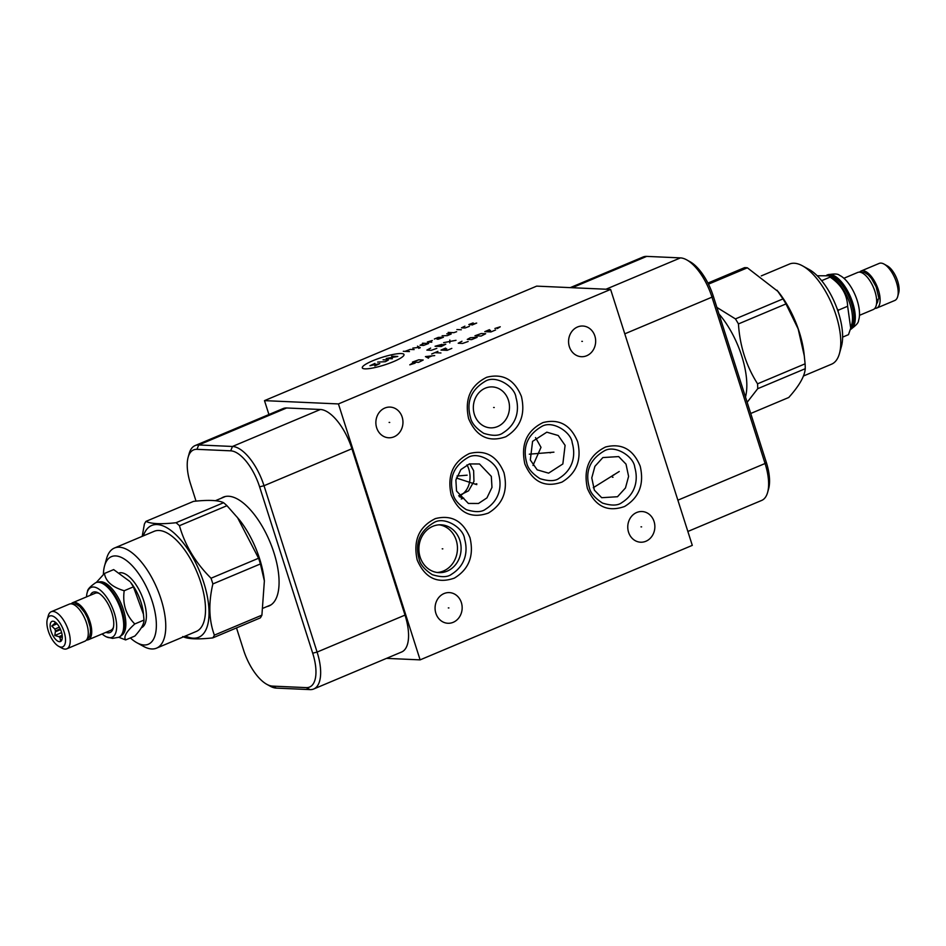<?xml version="1.0" encoding="UTF-8"?>
<svg xmlns="http://www.w3.org/2000/svg" width="946" height="946" viewBox="0 0 946 946"><rect width="100%" height="100%" fill="white"/><g stroke="black" fill="none" stroke-linecap="round" stroke-linejoin="round"><path stroke-width="1.42" d="M610.608 289.429L692.295 545.369L420.119 659.87L338.432 403.93L610.608 289.429L536.666 286.13L264.49 400.631L268.924 414.525M577.521 326.985A15.349 13.54 -87.4 0 1 582.795 326.027A15.349 13.54 -87.4 0 1 595.519 338.94A15.349 13.54 -87.4 0 1 586.697 355.743A15.349 13.54 -87.4 0 1 581.423 356.701A15.349 13.54 -87.4 0 1 568.712 343.788A15.349 13.54 -87.4 0 1 577.521 326.985M636.729 512.484A15.349 13.54 -87.4 0 1 642.003 511.526A15.349 13.54 -87.4 0 1 654.715 524.439A15.349 13.54 -87.4 0 1 645.905 541.254A15.349 13.54 -87.4 0 1 640.631 542.212A15.349 13.54 -87.4 0 1 627.908 529.299A15.349 13.54 -87.4 0 1 636.729 512.484M444.029 593.556A15.349 13.54 -87.4 0 1 449.303 592.598A15.349 13.54 -87.4 0 1 462.015 605.511A15.349 13.54 -87.4 0 1 453.205 622.314A15.349 13.54 -87.4 0 1 447.931 623.272A15.349 13.54 -87.4 0 1 435.219 610.359A15.349 13.54 -87.4 0 1 444.029 593.556M384.821 408.045A15.349 13.54 -87.4 0 1 390.095 407.087A15.349 13.54 -87.4 0 1 402.819 420A15.349 13.54 -87.4 0 1 394.009 436.815A15.349 13.54 -87.4 0 1 388.723 437.773A15.349 13.54 -87.4 0 1 376.011 424.86A15.349 13.54 -87.4 0 1 384.821 408.045M618.684 456.587L626.015 464.143L628.593 476.406L625.472 487.947L617.502 496.733L601.691 497.702L594.36 490.158L591.782 477.896L594.904 466.354L602.874 457.557L618.684 456.587M535.519 437.608L541.006 447.34L532.988 465.456M687.86 531.475L761.684 500.422A40.985 17.808 -112.8 0 0 767.62 492.405L768.637 488.763A37.592 16.33 -112.8 0 0 766.284 462.251L713.201 295.885A37.592 16.33 -112.8 0 0 690.001 261.699L686.69 259.866A40.985 17.808 -112.8 0 0 680.446 257.891L646.709 256.39A40.985 17.808 -112.8 0 0 643.067 257.005L570.272 287.631M767.62 492.405A40.985 17.808 -112.8 0 0 765.066 463.505L711.983 297.15A40.985 17.808 -112.8 0 0 686.69 259.866M338.432 403.93L264.49 400.631M420.119 659.87L386.5 658.369M196.035 501.132L190.489 483.749A37.592 16.33 67.2 0 1 188.148 457.237L189.153 453.595A40.985 17.808 67.2 0 1 195.101 445.578L283.02 408.601A40.985 17.808 67.2 0 1 286.65 407.974L320.387 409.488A40.985 17.808 67.2 0 1 351.924 448.735L405.018 615.101A40.985 17.808 67.2 0 1 401.624 652.007L313.717 688.995A40.985 17.808 67.2 0 1 310.075 689.61L276.338 688.109A40.985 17.808 67.2 0 1 270.083 686.134L266.784 684.301A37.592 16.33 67.2 0 1 243.583 650.115L236.5 627.919M195.101 445.578A40.985 17.808 67.2 0 1 198.743 444.963L232.48 446.465A40.985 17.808 67.2 0 1 264.017 485.724L317.099 652.078A40.985 17.808 67.2 0 1 313.717 688.995M188.148 457.237A37.592 16.33 67.2 0 1 196.945 449.326L230.682 450.828A37.592 16.33 67.2 0 1 259.606 486.835L312.7 653.189A37.592 16.33 67.2 0 1 306.244 687.624L272.519 686.11A37.592 16.33 67.2 0 1 266.784 684.301M221.352 498.187A59.019 25.648 67.2 0 1 223.303 497.135A59.019 25.648 67.2 0 1 228.542 496.248A59.019 25.648 67.2 0 1 272.022 547.155A59.019 25.648 67.2 0 1 269.066 605.925A59.019 25.648 67.2 0 1 266.949 606.575M270.438 605.239A59.019 25.648 67.2 0 1 269.764 605.393M459.389 496.745L463.765 498.164L461.246 498.968M456.54 491.021L455.877 480.024L460.915 469.535L469.358 463.942L479.492 463.966L491.317 476.394L491.979 487.391L486.942 497.892L478.499 503.473L468.376 503.449L456.54 491.021M458.715 495.751L468.577 490.82L473.958 481.384L473.627 470.659L469.772 463.824M530.316 459.993L532.574 441.368L546.812 432.18L558.235 435.515L565.093 445.353L562.846 463.966L548.597 473.154L537.174 469.831L530.316 459.993M485.286 388.179A20.493 18.08 -87.4 0 1 492.322 386.914A20.493 18.08 -87.4 0 1 509.291 404.143A20.493 18.08 -87.4 0 1 497.537 426.575A20.493 18.08 -87.4 0 1 490.501 427.852A20.493 18.08 -87.4 0 1 473.532 410.623A20.493 18.08 -87.4 0 1 485.286 388.179M432.842 526.307A23.934 21.108 -87.4 0 1 441.061 524.817A23.934 21.108 -87.4 0 1 460.879 544.943A23.934 21.108 -87.4 0 1 447.151 571.148A23.934 21.108 -87.4 0 1 438.932 572.637A23.934 21.108 -87.4 0 1 419.113 552.511A23.934 21.108 -87.4 0 1 432.842 526.307M439.228 524.829A23.934 21.108 -87.4 0 1 457.344 545.807A23.934 21.108 -87.4 0 1 443.497 570.982A23.934 21.108 92.6 0 1 437.111 572.472M850.667 328.333A29.019 12.605 -112.8 0 0 851.412 303.264A29.019 12.605 67.2 0 0 828.282 275.487M850.714 328.167L851.767 324.336A29.019 12.605 -112.8 0 0 849.957 303.879A29.019 12.605 67.2 0 0 832.054 277.485L829.003 275.794L830.115 277.119C841.254 284.604 847.096 294.324 847.64 306.256L850.714 328.167L848.479 334.659L842.614 337.119M827.052 275.038A29.61 12.866 67.2 0 1 827.312 274.919L826.769 275.144A29.61 12.866 67.2 0 1 826.769 275.144A29.61 12.866 67.2 0 1 852.192 303.063A29.61 12.866 67.2 0 1 850.336 329.456M850.324 329.504A29.61 12.866 67.2 0 0 852.736 302.838A29.61 12.866 67.2 0 0 827.312 274.919C833.946 273.583 838.002 273.713 839.504 275.321A27.067 11.766 67.2 0 1 857.159 300.414A27.067 11.766 67.2 0 1 858.53 320.517C858.613 322.716 855.87 325.708 850.288 329.515M859.476 315.337L873.276 309.531A20.103 8.739 -112.8 0 0 874.932 291.415A20.103 8.739 -112.8 0 0 857.679 272.46L843.891 278.266M878.089 299.267A16.496 7.166 67.2 0 1 876.54 303.867M859.76 272.176L864.348 272.342L868.262 274.884L871.503 278.514L876.126 286.78L878.917 298.286A1.916 1.1 177.1 0 1 876.599 299.48M874.813 308.372A20.103 8.739 -112.8 0 0 876.717 308.077A20.103 8.739 -112.8 0 0 878.385 289.961A20.103 8.739 -112.8 0 0 861.12 271.005A20.103 8.739 -112.8 0 0 859.583 272.164M876.717 308.077L894.774 300.485A20.103 8.739 -112.8 0 0 897.695 296.547A20.103 8.739 -112.8 0 0 896.441 282.369A20.103 8.739 -112.8 0 0 884.037 264.076A20.103 8.739 -112.8 0 0 879.177 263.414L861.12 271.005M897.695 296.547L898.7 292.905A16.721 7.261 -112.8 0 0 897.659 281.116A16.721 7.261 -112.8 0 0 887.336 265.909L884.037 264.076M817.226 275.771L829.003 275.794M837.175 308.893L838.416 310.146L838.097 311.541M821.648 280.678L830.115 277.119M838.416 310.146L847.64 306.256M761.282 275.901L789.437 264.064A54.312 23.603 67.2 0 1 794.262 263.248A54.312 23.603 67.2 0 1 802.539 265.861L809.161 269.515A47.537 20.658 67.2 0 1 835.164 303.749A47.537 20.658 67.2 0 1 841.455 346.271L839.445 353.556A54.312 23.603 67.2 0 1 831.558 364.186L803.414 376.023M802.539 265.861A54.312 23.603 67.2 0 1 832.255 304.967A54.312 23.603 67.2 0 1 839.445 353.556M708.471 284.167L747.364 267.801L778.144 291.593A60.65 26.358 67.2 0 1 803.982 353.012L805.105 363.82A69.283 30.106 67.2 0 1 805.247 368.704C804.727 376.201 799.228 385.802 788.751 397.486L750.722 413.485M747.364 267.801A69.283 30.106 67.2 0 0 745.909 267.671A69.283 30.106 -112.8 0 0 744.49 267.671L707.915 283.067M718.96 313.966A58.794 25.542 67.2 0 1 745.483 397.048M716.867 307.403L735.432 318.908A69.283 30.106 67.2 0 1 738.448 323.922C739.843 345.988 746.217 365.948 757.569 383.816A69.283 30.106 67.2 0 1 757.711 388.7L747.151 402.298M777.068 290.256L782.969 298.912A69.283 30.106 67.2 0 1 785.984 303.926L798.164 328.936L804.348 356.122M735.432 318.908L782.969 298.912M757.711 388.7L805.247 368.704M757.569 383.816L805.105 363.82M738.448 323.922L785.984 303.926M118.948 637.178A29.61 12.866 -112.8 0 0 119.231 637.072A29.61 12.866 -112.8 0 0 123.524 631.278A29.61 12.866 -112.8 0 0 119.598 604.778A29.61 12.866 -112.8 0 0 103.41 583.457A29.61 12.866 -112.8 0 0 98.892 582.027A29.019 12.605 67.2 0 1 101.021 581.766A29.019 12.605 -112.8 0 1 122.188 606.244A29.019 12.605 -112.8 0 1 121.407 635.476M123.607 630.947A29.019 12.605 -112.8 0 0 123.701 630.627A29.019 12.605 -112.8 0 0 119.858 604.671A29.019 12.605 -112.8 0 0 103.989 583.777A29.019 12.605 -112.8 0 0 103.705 583.623M98.892 582.027A29.61 12.866 -112.8 0 0 96.256 582.476A29.61 12.866 -112.8 0 0 95.984 582.594M102.109 633.95A27.067 11.766 -112.8 0 0 106.496 636.895A27.067 11.766 -112.8 0 0 109.665 637.722A27.067 11.766 -112.8 0 0 114.312 612.937A27.067 11.766 -112.8 0 0 93.477 587.017A27.067 11.766 -112.8 0 0 87.47 591.699A27.067 11.766 -112.8 0 0 86.524 596.891M105.94 632.342A21.853 9.495 -112.8 0 0 108.104 632.839A21.853 9.495 -112.8 0 0 113.224 628.239A21.853 9.495 -112.8 0 0 110.327 608.68A21.853 9.495 -112.8 0 0 98.372 592.941A21.853 9.495 -112.8 0 0 95.038 591.889A21.853 9.495 -112.8 0 0 90.343 595.27M71.187 603.844A20.103 8.739 67.2 0 1 72.724 602.685L95.227 593.225A20.103 8.739 67.2 0 1 97.012 592.917A20.103 8.739 67.2 0 1 99.247 593.473M113.449 627.233A20.103 8.739 67.2 0 1 110.824 630.296L88.321 639.756A20.103 8.739 67.2 0 1 86.535 640.064A20.103 8.739 67.2 0 1 86.417 640.052M72.724 602.685A20.103 8.739 67.2 0 1 74.509 602.389A20.103 8.739 67.2 0 1 89.326 619.736A20.103 8.739 67.2 0 1 88.321 639.756M47.3 619.311L48.305 615.669A20.103 8.739 67.2 0 1 51.226 611.731L69.283 604.139A20.103 8.739 67.2 0 1 71.068 603.832A20.103 8.739 67.2 0 1 85.885 621.179A20.103 8.739 67.2 0 1 84.88 641.211L66.823 648.802A20.103 8.739 67.2 0 1 65.038 649.11A20.103 8.739 67.2 0 1 61.963 648.14L58.664 646.307A16.721 7.261 67.2 0 1 49.511 634.269A16.721 7.261 67.2 0 1 47.3 619.311A16.721 7.261 67.2 0 1 51.214 615.787A16.721 7.261 67.2 0 1 64.08 631.798A16.721 7.261 67.2 0 1 61.206 647.111A16.721 7.261 67.2 0 1 58.664 646.307M51.226 611.731A20.103 8.739 67.2 0 1 53.011 611.435A20.103 8.739 67.2 0 1 67.828 628.783A20.103 8.739 67.2 0 1 66.823 648.802M59.48 641.684A10.926 4.754 -112.8 0 0 61.502 640.608A10.926 4.754 -112.8 0 0 60.591 629.61A10.926 4.754 -112.8 0 0 53.354 621.262A10.926 4.754 -112.8 0 0 52.941 621.215A10.926 4.754 -112.8 0 0 51.072 631.218A10.926 4.754 -112.8 0 0 59.48 641.684M62.294 636.682L60.024 637.639L60.426 640.407L62.129 639.011M60.024 637.639A8.798 3.819 67.2 0 1 58.936 636.682L62.176 635.322M60.26 628.877L55.459 630.899A8.798 3.819 67.2 0 1 54.868 629.066L59.397 627.163M56.098 622.835L54.702 623.414A8.798 3.819 67.2 0 1 55.211 622.539L55.566 622.385M54.395 621.487L55.211 622.539M55.459 630.899L54.809 635.487L58.936 636.682M54.702 623.414L51.782 626.039L54.868 629.066M54.809 635.487L61.632 632.614M51.782 626.039L57.067 623.816M118.735 637.273L125.641 639.922C123.394 636.824 126.445 631.502 134.793 623.958C125.96 615.113 122.436 604.033 124.186 590.742C112.314 587.218 105.727 581.459 104.438 573.477L96.338 582.44M143.52 614.415L133.41 586.851L130.666 582.476A29.61 12.866 -112.8 0 1 143.284 612.464L144.017 620.079C143.993 624.124 140.942 629.445 134.864 636.043L125.641 639.922M129.886 581.506L113.662 569.598L104.438 573.477M144.017 620.079L134.793 623.958M133.41 586.851L124.186 590.742M141.321 627.777L141.368 627.754A29.61 12.866 -112.8 0 0 142.846 598.262A29.61 12.866 -112.8 0 0 121.029 572.72A29.61 12.866 -112.8 0 0 119.61 572.803M130.347 637.935A47.537 20.658 -112.8 0 0 136.839 642.701A47.537 20.658 -112.8 0 0 152.247 601.455A47.537 20.658 -112.8 0 0 126.338 560.434A47.537 20.658 -112.8 0 0 104.545 565.945A47.537 20.658 -112.8 0 0 103.398 574.47M136.839 642.701L143.461 646.355A54.312 23.603 -112.8 0 0 156.563 648.152A54.312 23.603 -112.8 0 0 161.056 599.232A54.312 23.603 -112.8 0 0 114.442 548.03A54.312 23.603 -112.8 0 0 106.555 558.66L104.545 565.945M114.442 548.03L154.174 531.309A54.312 23.603 -112.8 0 1 200.8 582.511A54.312 23.603 67.2 0 1 196.307 631.443L156.563 648.152M143.366 535.862A60.65 26.358 -112.8 0 1 171.439 530.848A60.65 26.358 -112.8 0 1 203.78 582.653A60.65 26.358 67.2 0 1 185.487 635.984M212.803 637.888L260.339 617.892A69.283 30.106 67.2 0 0 261.912 615.148L214.375 635.144A69.283 30.106 67.2 0 1 212.803 637.888C197.797 639.531 187.769 639.094 182.72 636.552M214.375 635.144C208.889 620.174 208.392 603.099 212.862 583.942A69.283 30.106 67.2 0 0 211.987 581.092A69.283 30.106 -112.8 0 0 211.041 578.231C195.526 562.811 185.002 545.298 179.444 525.692A69.283 30.106 -112.8 0 0 176.039 522.724C161.045 524.368 151.005 523.918 145.956 521.376A69.283 30.106 -112.8 0 0 144.383 524.119L142.207 536.347M261.912 615.148L264.372 580.903L260.398 563.946L212.862 583.942M260.398 563.946A69.283 30.106 67.2 0 0 259.523 561.084A69.283 30.106 -112.8 0 0 258.577 558.235L211.041 578.231M264.372 580.903L264.147 579.011A58.794 25.542 67.2 0 0 259.606 558.755A58.794 25.542 -112.8 0 0 239.102 519.472L226.981 505.696A69.283 30.106 -112.8 0 0 223.575 502.716C218.526 500.186 208.498 499.736 193.492 501.38L145.956 521.376M258.577 558.235L237.375 517.32M226.981 505.696L179.444 525.692M223.575 502.716L176.039 522.724M457.013 476.015L467.147 475.188M372.842 360.733A21.9 3.985 -17.7 0 0 364.967 368.845A21.9 3.985 -17.7 0 0 393.453 361.656A21.9 3.985 -17.7 0 0 401.329 353.544A21.9 3.985 -17.7 0 0 372.842 360.733M374.959 363.406L369.957 365.712L379.807 363.619L374.805 365.936M383.083 359.787L388.368 360.024L385.365 361.703L377.631 362.082M392.354 358.759L386.193 358.475L397.805 356.465L391.632 356.193M409.464 351.557L403.292 351.285M414.135 349.594L410.162 349.417L405.065 351.356M418.711 348.353L420.272 347.702L417.505 346.13M412.834 348.093L419.575 347.3M424.246 343.292L420.012 345.278L423.548 345.432L428.644 343.493L422.484 343.209M432.298 340.513L427.356 341.979L431.754 342.18M441.226 337.178L436.993 339.153L438.317 339.212L443.426 337.273L438.235 337.403L434.356 339.035M442.125 335.771L447.316 335.641L451.195 333.997L446.796 333.808M448.144 332.413L453.867 332.673L456.646 331.715M461.305 329.752L456.906 329.551M464.935 326.169L461.494 327.824L465.018 327.978L469.346 326.37M472.019 325.034L476.678 323.071L469.807 324.939L468.826 324.537L473.154 322.917M430.655 348.104L426.871 350.103L431.281 350.304L436.827 348.376M438.14 346.39L441.924 344.379L435.054 346.248L441.226 346.52L445.791 344.19L441.25 345.077M449.788 342.925L449.835 340.028M443.615 342.653L456.007 340.312M412.752 363.039L409.784 364.837L415.105 363.146M418.64 362.342L423.205 360.012L418.794 359.811L412.48 362.07L418.64 362.342M434.711 355.578L425.44 356.607L428.491 358.191M427.769 357.683L431.92 355.933M440.942 352.964L434.77 352.681M431.66 353.993L437.88 351.38M445.649 348.104L440.99 350.067L447.162 350.339L451.821 348.376M446.749 348.873L443.639 350.186M461.979 341.234L458.195 343.244L462.606 343.433L468.152 341.506M471.676 339.614L477.127 337.332L470.28 337.746L467.277 339.425L471.676 339.614M481.112 336.055L485.676 333.725L481.266 333.536L474.939 335.783L481.112 336.055M489.46 329.681L484.79 331.644L490.962 331.916L495.633 329.953M490.548 330.45L487.438 331.762M497.277 328.581L500.245 326.784L494.924 328.475M613.942 474.998L613.351 474.975M619.24 471.498L593.272 487.71M551.471 452.401L550.868 452.377M553.93 452.164L529.287 454.186M475.803 484.234L475.199 484.21M476.76 484.624L456.35 478.014M442.823 548.857L442.22 548.834L442.823 548.857M613.02 477.257L612.417 477.222M550.477 452.815L549.874 452.791M494.238 407.501L493.635 407.478L494.238 407.501M476.808 483.808L476.205 483.784M582.417 341.376L581.814 341.352M641.613 526.875L641.01 526.851M448.912 607.947L448.309 607.923M389.717 422.448L389.113 422.413M56.216 631.455L60.591 629.61M713.201 295.885L711.983 297.15L624.786 333.832M766.284 462.251L765.066 463.505L677.868 500.186M646.709 256.39L572.247 287.714M680.446 257.891L605.972 289.228M196.945 449.326L198.743 444.963L286.65 407.974M459.673 495.728A20.493 15.834 85.3 0 0 468.814 469.157A20.493 15.834 -94.7 0 0 466.981 464.888M230.682 450.828L232.48 446.465L320.387 409.488M259.606 486.835L264.017 485.724L351.924 448.735M312.7 653.189L317.099 652.078L405.018 615.101M306.244 687.624L310.075 689.61M272.519 686.11L276.338 688.109M640.194 466.177C633.241 449.326 621.688 442.929 605.558 446.997C589.216 455.097 583.162 468.897 587.395 488.396C595.129 506.417 607.521 512.46 624.549 506.512C639.153 497.655 644.368 484.21 640.194 466.177M577.651 441.747C570.698 424.896 559.145 418.499 543.016 422.566C526.674 430.667 520.619 444.466 524.853 463.966C532.586 481.987 544.967 488.018 562.007 482.082C576.611 473.213 581.825 459.768 577.651 441.747M521.412 396.433C514.458 379.583 502.905 373.185 486.764 377.253C470.422 385.353 464.38 399.153 468.613 418.64C476.346 436.662 488.727 442.704 505.767 436.768C520.371 427.899 525.586 414.454 521.412 396.433M503.982 472.74C497.028 455.889 485.475 449.492 469.346 453.56C453.004 461.66 446.95 475.46 451.183 494.947C458.916 512.969 471.309 519.011 488.337 513.075C502.941 504.206 508.156 490.761 503.982 472.74M469.996 537.777C463.043 520.927 451.49 514.541 435.349 518.609C419.007 526.709 412.964 540.497 417.198 559.997C424.931 578.018 437.312 584.06 454.352 578.124C468.956 569.255 474.171 555.81 469.996 537.777M119.231 637.072L118.688 637.297A29.61 12.866 -112.8 0 0 120.166 607.805A29.61 12.866 -112.8 0 0 98.349 582.251A29.61 12.866 -112.8 0 0 95.712 582.701C90.13 586.508 87.387 589.5 87.47 591.699M634.754 467.265C638.16 478.983 636.374 493.493 621.782 502.645C617.856 505.708 611.435 505.85 602.507 503.083C594.656 497.974 590.233 492.665 589.24 487.155C584.9 471.262 590.056 459.094 604.683 450.651C615.515 444.691 633.891 456.788 634.754 467.265M572.212 442.834C575.617 454.541 573.832 469.062 559.24 478.215C555.314 481.266 548.893 481.419 539.965 478.641C532.113 473.532 527.691 468.223 526.697 462.712C522.358 446.831 527.513 434.663 542.141 426.22C552.972 420.249 571.349 432.357 572.212 442.834M515.972 397.521C519.378 409.228 517.592 423.749 502.988 432.89C499.074 435.952 492.653 436.106 483.725 433.327C475.873 428.219 471.451 422.909 470.458 417.399C466.118 401.518 471.262 389.35 485.901 380.907C496.733 374.935 515.109 387.044 515.972 397.521M498.542 473.828C501.948 485.535 500.162 500.056 485.57 509.196C481.644 512.259 475.223 512.413 466.295 509.634C458.443 504.525 454.021 499.216 453.028 493.706C448.688 477.825 453.844 465.657 468.471 457.214C479.303 451.242 497.679 463.351 498.542 473.828M464.557 538.865C467.963 550.584 466.177 565.093 451.573 574.246C447.659 577.308 441.238 577.45 432.31 574.683C424.458 569.575 420.036 564.265 419.043 558.755C414.703 542.862 419.847 530.706 434.486 522.263C445.318 516.291 463.694 528.4 464.557 538.865M123.701 630.627L123.524 631.278M118.688 637.297L112.527 638.384L106.496 636.895M71.364 603.855L76.011 604.045L79.748 606.469L84.632 612.44L87.576 618.093L90.201 627.009L90.544 631.881L89.633 636.469L86.535 639.91M271.017 604.861L263.295 608.112M225.42 496.484L215.381 500.706"/></g></svg>
